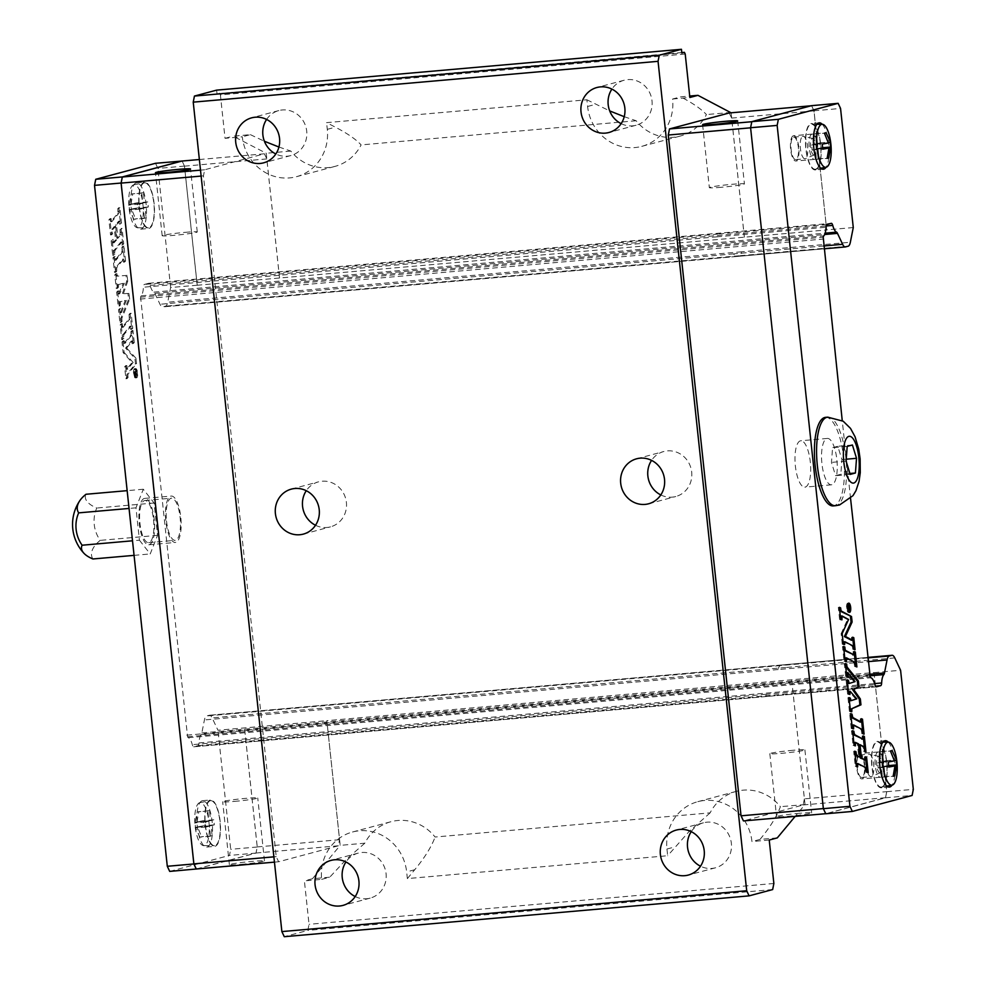 <?xml version="1.0" encoding="UTF-8"?>
<svg xmlns="http://www.w3.org/2000/svg" width="986" height="986" viewBox="0 0 986 986"><rect width="100%" height="100%" fill="white"/><g stroke="black" fill="none" stroke-linecap="round" stroke-linejoin="round"><path stroke-width="0.74" stroke-dasharray="4.93 3.7" d="M266.602 119.429A23.282 21.963 75 0 1 278.791 110.58A23.282 21.963 75 0 1 282.329 109.951A23.282 21.963 75 0 1 305.056 124.544A23.282 21.963 75 0 1 290.821 155.566A23.282 21.963 75 0 1 287.271 156.195A23.282 21.963 75 0 1 275.834 153.989M621.143 123.644A23.282 21.963 -105 0 0 632.568 125.851A23.282 21.963 -105 0 0 636.118 125.234A23.282 21.963 -105 0 0 651.734 98.92A23.282 21.963 -105 0 0 627.626 79.619A23.282 21.963 -105 0 0 624.089 80.248A23.282 21.963 -105 0 0 611.899 89.097M355.194 896.545A23.282 21.963 -105 0 0 366.632 898.751A23.282 21.963 -105 0 0 370.169 898.123A23.282 21.963 -105 0 0 385.797 871.821A23.282 21.963 -105 0 0 361.689 852.508A23.282 21.963 -105 0 0 358.14 853.136A23.282 21.963 -105 0 0 345.95 861.986M691.248 831.654A23.282 21.963 75 0 1 703.437 822.805A23.282 21.963 75 0 1 706.987 822.176A23.282 21.963 75 0 1 731.094 841.489A23.282 21.963 75 0 1 715.479 867.791A23.282 21.963 75 0 1 711.929 868.419A23.282 21.963 75 0 1 700.491 866.213M777.288 837.89L760.021 839.406L751.961 841.563A45.159 42.595 -105 0 0 704.67 800.459A45.159 42.595 -105 0 0 697.792 801.68A45.159 42.595 -105 0 0 666.955 849.032L667.67 855.725L407.366 878.588L406.651 871.895A45.159 42.595 -105 0 0 359.372 830.791A45.159 42.595 -105 0 0 352.495 832.011A45.159 42.595 -105 0 0 321.658 879.364L304.391 880.88L309.037 924.313L307.829 930.402L284.276 936.7M760.021 839.406C770.054 827.266 776.832 816.371 780.394 806.696A45.159 42.595 -105 0 0 743.161 790.168A45.159 42.595 -105 0 0 736.283 791.376A45.159 42.595 -105 0 0 710.117 812.871L435.085 837.028A45.159 42.595 -105 0 0 397.851 820.5A45.159 42.595 -105 0 0 390.974 821.72A45.159 42.595 -105 0 0 364.808 843.203L340.182 845.372L326.859 720.667L874.003 672.538L886.722 791.635L885.514 797.723L825.787 813.697L823.384 808.582L750.629 127.81L751.837 121.722L811.564 105.736L813.968 110.863L826.699 229.948L197.188 285.25L184.468 166.153L182.053 161.038M278.927 147.025L290.845 151.08A45.159 42.595 -105 0 0 328.079 167.608A45.159 42.595 -105 0 0 334.957 166.4A45.159 42.595 -105 0 0 361.123 144.905C355.946 139.309 347.355 133.406 335.376 127.182L326.588 122.646L586.892 99.783L587.607 106.476A45.159 42.595 -105 0 0 634.898 147.567A45.159 42.595 -105 0 0 641.775 146.359A45.159 42.595 -105 0 0 672.6 99.007L680.673 96.85L689.707 96.049M685.221 54.057L220.396 94.89L225.042 138.323L242.297 136.808A45.159 42.595 -105 0 0 289.588 177.911A45.159 42.595 -105 0 0 296.466 176.691A45.159 42.595 -105 0 0 327.303 129.339L326.588 122.646M624.224 116.693L636.143 120.748A45.159 42.595 -105 0 0 673.376 137.276A45.159 42.595 -105 0 0 680.254 136.068A45.159 42.595 -105 0 0 706.42 114.573C701.243 108.978 692.653 103.074 680.673 96.85M407.366 878.588L414.724 869.738C424.756 857.598 431.535 846.703 435.085 837.028M315.52 525.267A23.282 21.963 -105 0 0 326.945 527.473A23.282 21.963 -105 0 0 330.495 526.844A23.282 21.963 -105 0 0 346.123 500.543A23.282 21.963 -105 0 0 322.015 481.23A23.282 21.963 -105 0 0 318.466 481.858A23.282 21.963 -105 0 0 306.276 490.708M660.817 494.935A23.282 21.963 -105 0 0 672.255 497.141A23.282 21.963 -105 0 0 675.792 496.513A23.282 21.963 -105 0 0 691.42 470.211A23.282 21.963 -105 0 0 667.312 450.898A23.282 21.963 -105 0 0 663.763 451.526A23.282 21.963 -105 0 0 651.573 460.376M234.545 801.384A17.637 0.961 -6.1 0 0 257.753 797.994A17.637 0.961 -6.1 0 0 245.871 798.352A17.637 0.961 -6.1 0 0 222.663 801.741A17.637 0.961 -6.1 0 0 234.545 801.384M241.274 864.352A17.637 0.961 -6.1 0 0 264.482 860.963A17.637 0.961 -6.1 0 0 252.601 861.333A17.637 0.961 -6.1 0 0 229.393 864.722A17.637 0.961 -6.1 0 0 241.274 864.352M185.38 232.326A17.637 0.961 173.9 0 1 197.262 231.969A17.637 0.961 173.9 0 1 174.054 235.346A17.637 0.961 173.9 0 1 162.172 235.716A17.637 0.961 173.9 0 1 185.38 232.326M144.141 182.176A23.282 7.629 85 0 0 139.075 206.629A23.282 7.629 85 0 0 148.652 228.493A23.282 7.629 85 0 0 149.083 228.419A23.282 7.629 85 0 0 154.149 203.966A23.282 7.629 85 0 0 144.572 182.102A23.282 7.629 85 0 0 144.141 182.176M136.179 182.878A23.282 7.629 85 0 0 131.113 207.331A23.282 7.629 85 0 0 140.69 229.196A23.282 7.629 85 0 0 141.121 229.109A23.282 7.629 85 0 0 146.187 204.657A23.282 7.629 85 0 0 136.61 182.804A23.282 7.629 85 0 0 136.179 182.878M210.178 800.04A23.282 7.629 85 0 0 205.113 824.493A23.282 7.629 85 0 0 214.689 846.358A23.282 7.629 85 0 0 215.121 846.284A23.282 7.629 85 0 0 220.186 821.831A23.282 7.629 85 0 0 210.61 799.966A23.282 7.629 85 0 0 210.178 800.04M202.204 800.743A23.282 7.629 85 0 0 197.138 825.196A23.282 7.629 85 0 0 206.715 847.06A23.282 7.629 85 0 0 207.146 846.974A23.282 7.629 85 0 0 212.212 822.534A23.282 7.629 85 0 0 202.635 800.669A23.282 7.629 85 0 0 202.204 800.743M144.215 182.878A22.579 7.395 85 0 0 139.272 206.247A22.579 7.395 85 0 0 148.368 227.791A22.579 7.395 85 0 0 149.009 227.717A22.579 7.395 85 0 0 153.89 203.658A22.579 7.395 85 0 0 144.412 182.829A22.579 7.395 85 0 0 144.215 182.878M133.702 184.789A21.593 7.075 85 0 0 128.969 207.134A21.593 7.075 85 0 0 137.67 227.741A21.593 7.075 85 0 0 138.286 227.667A21.593 7.075 85 0 0 142.945 204.669A21.593 7.075 85 0 0 133.886 184.752A21.593 7.075 85 0 0 133.702 184.789M143.426 192.701L131.175 194.069L128.993 205.026L129.523 210.08L133.862 219.286L135.501 218.855L131.545 209.02L137.683 207.898L137.14 202.845L131.002 203.979L144.511 202.783L143.426 192.701L141.799 193.133L142.871 203.227L139.618 204.102L140.148 209.143L143.414 208.268L144.486 218.362L146.125 217.918L145.041 207.836L148.307 206.961L147.764 201.92L144.511 202.783M210.252 800.743A22.579 7.395 85 0 0 205.298 824.111A22.579 7.395 85 0 0 214.393 845.668A22.579 7.395 85 0 0 215.047 845.581A22.579 7.395 85 0 0 219.927 821.523A22.579 7.395 85 0 0 210.449 800.706A22.579 7.395 85 0 0 210.252 800.743M199.727 802.653A21.593 7.075 85 0 0 194.994 825.011A21.593 7.075 85 0 0 203.695 845.606A21.593 7.075 85 0 0 204.312 845.532A21.593 7.075 85 0 0 208.983 822.534A21.593 7.075 85 0 0 199.924 802.616A21.593 7.075 85 0 0 199.727 802.653M209.463 810.566L197.2 811.934L195.018 822.891L195.561 827.944L199.899 837.151L201.526 836.72L197.57 826.884L203.708 825.763L203.165 820.722L197.027 821.843L210.536 820.66L209.463 810.566L207.824 810.997L208.909 821.091L205.643 821.967L206.185 827.007L209.439 826.132L210.523 836.227L212.15 835.783L211.078 825.701L214.332 824.826L213.789 819.785L210.536 820.66M721.222 187.291A17.637 0.961 173.9 0 1 709.341 187.648A17.637 0.961 173.9 0 1 732.549 184.259A17.637 0.961 173.9 0 1 744.418 183.901A17.637 0.961 173.9 0 1 721.222 187.291M799.769 813.265A17.637 0.961 -6.1 0 0 776.561 816.654A17.637 0.961 -6.1 0 0 788.443 816.285A17.637 0.961 -6.1 0 0 811.651 812.908A17.637 0.961 -6.1 0 0 799.769 813.265M793.04 750.284A17.637 0.961 -6.1 0 0 769.832 753.674A17.637 0.961 -6.1 0 0 781.713 753.316A17.637 0.961 -6.1 0 0 804.909 749.927A17.637 0.961 -6.1 0 0 793.04 750.284M825.504 417.349A44.444 14.568 -95 0 1 843.782 459.082A44.444 14.568 -95 0 1 834.107 505.756A44.444 14.568 -95 0 1 833.281 505.904M881.817 787.715A23.282 7.629 -95 0 1 881.373 787.789A23.282 7.629 -95 0 1 871.797 765.925A23.282 7.629 -95 0 1 876.874 741.484A23.282 7.629 -95 0 1 877.306 741.398A23.282 7.629 -95 0 1 886.882 763.263A23.282 7.629 -95 0 1 881.817 787.715M815.779 169.851A23.282 7.629 -95 0 1 815.348 169.925A23.282 7.629 -95 0 1 805.772 148.06A23.282 7.629 -95 0 1 810.837 123.607A23.282 7.629 -95 0 1 811.268 123.533A23.282 7.629 -95 0 1 820.845 145.398A23.282 7.629 -95 0 1 815.779 169.851M881.73 787.013A22.579 7.395 -95 0 1 881.533 787.062A22.579 7.395 -95 0 1 872.068 766.233A22.579 7.395 -95 0 1 876.948 742.175A22.579 7.395 -95 0 1 877.589 742.101A22.579 7.395 -95 0 1 886.685 763.645A22.579 7.395 -95 0 1 881.73 787.013M815.705 169.148A22.579 7.395 -95 0 1 815.508 169.198A22.579 7.395 -95 0 1 806.03 148.368A22.579 7.395 -95 0 1 810.911 124.31A22.579 7.395 -95 0 1 811.564 124.236A22.579 7.395 -95 0 1 820.648 145.78A22.579 7.395 -95 0 1 815.705 169.148M136.623 377.823A4.647 1.528 -95 0 1 136.536 377.835A4.647 1.528 -95 0 1 134.626 373.472A4.647 1.528 -95 0 1 135.637 368.579A4.647 1.528 -95 0 1 135.723 368.567A4.647 1.528 -95 0 1 137.646 372.93A4.647 1.528 -95 0 1 136.623 377.823M134.577 368.678A4.647 1.528 85 0 0 133.566 373.558A4.647 1.528 85 0 0 135.476 377.921A4.647 1.528 85 0 0 135.563 377.909A4.647 1.528 85 0 0 136.573 373.028A4.647 1.528 85 0 0 134.663 368.665A4.647 1.528 85 0 0 134.577 368.678M136.499 376.911A3.784 1.245 -95 0 1 136.425 376.923A3.784 1.245 -95 0 1 134.86 373.361A3.784 1.245 -95 0 1 135.686 369.38A3.784 1.245 -95 0 1 135.76 369.368A3.784 1.245 -95 0 1 137.325 372.93A3.784 1.245 -95 0 1 136.499 376.911M135.439 376.997A3.784 1.245 -95 0 1 135.365 377.009A3.784 1.245 -95 0 1 133.8 373.46A3.784 1.245 -95 0 1 134.626 369.479A3.784 1.245 -95 0 1 134.7 369.467A3.784 1.245 -95 0 1 136.253 373.016A3.784 1.245 -95 0 1 135.439 376.997M848.256 603.457A4.647 1.528 85 0 0 847.701 603.21A4.647 1.528 85 0 0 847.615 603.235A4.647 1.528 85 0 0 846.604 608.115A4.647 1.528 85 0 0 848.515 612.479A4.647 1.528 85 0 0 848.601 612.466A4.647 1.528 85 0 0 849.02 612.146M847.677 604.159A3.784 1.245 85 0 0 846.851 608.14A3.784 1.245 85 0 0 848.416 611.702A3.784 1.245 85 0 0 848.478 611.69A3.784 1.245 85 0 0 849.303 607.709A3.784 1.245 85 0 0 847.75 604.147A3.784 1.245 85 0 0 847.677 604.159M849.291 611.616A4.647 1.528 85 0 0 848.699 604.061M845.532 657.982L853.58 662.321A2.034 0.666 85 0 1 854.221 663.8L854.677 666.573L856.908 666.943M854.677 666.573L855.737 666.474M843.609 647.013L842.488 646.557L844.065 661.273L845.298 661.261M845.347 661.791L846.419 661.692M844.065 661.273L845.125 661.187M842.488 646.557L843.548 646.471M853.013 654.938L853.223 653.903L854.283 653.804M854.172 652.066L853.075 651.647L853.223 653.903M853.075 651.647L854.135 651.561M861.85 733.732L861.456 731.094A2.145 0.703 85 0 0 860.766 729.443L852.668 725.055M852.496 728.42L853.593 728.864M852.533 728.95L851.238 728.444L852.298 728.346M851.238 728.444L849.661 713.716L850.721 713.63M849.661 713.716L850.782 714.172M860.174 722.072L860.26 718.819L861.32 718.72M860.26 718.819L861.357 719.25M863.033 734.2L864.093 734.114M856.711 763.608L864.722 767.737A2.527 0.826 85 0 1 865.523 769.585L865.967 772.284L868.21 772.654M865.967 772.284L867.15 772.741M854.8 751.739L853.679 751.307L855.293 766.418L856.538 766.393M856.587 766.935L857.647 766.849M855.293 766.418L856.353 766.319M853.679 751.307L854.739 751.209M854.431 742.495L857.389 743.937L858.818 757.248M857.389 743.937L858.449 743.838M852.619 731.267L851.497 730.823L853.063 745.416L854.307 745.404M854.344 745.958L855.404 745.86M853.063 745.416L854.122 745.33M851.497 730.823L852.557 730.725M861.998 739.155L862.232 737.873L863.292 737.787M863.206 736.48L862.109 736.049L862.232 737.873M862.109 736.049L863.169 735.963M858.966 744.775L862.442 746.636A2.625 0.863 85 0 1 863.268 748.522L863.748 751.468L864.87 751.394M864.919 751.924L865.979 751.825M863.748 751.468L864.808 751.369M864.229 760.009L864.451 758.801L865.511 758.702M865.425 757.322L864.328 756.903L864.451 758.801M864.328 756.903L865.388 756.804M850.672 711.337L851.768 711.781M850.708 711.867L849.414 711.362L850.474 711.263M849.414 711.362L847.948 697.657L849.008 697.57M847.948 697.657L849.069 698.113M850.068 700.75L856.772 698.84M855.712 698.926L849.254 691.543L850.326 691.457M848.81 694.033L849.92 694.464M848.86 694.563L847.566 694.058L848.626 693.959M847.566 694.058L846.05 679.896L847.11 679.81M846.05 679.896L847.171 680.352M848.243 683.52L855.072 681.622M854.012 681.708L846.9 672.809M846.912 676.359L848.022 676.803M846.962 676.889L845.68 676.384L846.74 676.285M845.68 676.384L844.312 663.64L845.372 663.553M844.312 663.64L845.433 664.096M853.95 649.281L852.828 649.343L853.888 649.244M852.828 649.343L852.594 647.716A2.206 0.727 85 0 0 851.867 645.978L843.967 641.849M843.486 644.166L844.583 644.61M843.523 644.708L842.241 644.178L843.301 644.08M842.241 644.178L841.12 633.678L842.18 633.579M841.12 633.678L847.516 619.553L848.576 619.454M847.516 619.553L841.058 616.077M840.836 619.393L841.945 619.849M840.873 619.935L839.591 619.405L840.651 619.319M839.591 619.405L838.31 607.45L839.369 607.351M838.31 607.45L839.431 607.906M851.399 640.21L851.547 637.313L852.607 637.215M851.547 637.313L852.643 637.732M854.012 649.811L855.072 649.712M847.566 608.991L847.615 606.71L847.566 608.991L848.391 608.917M848.12 608.843L850.142 608.498M848.465 609.619L847.43 609.89L848.49 609.804M847.43 609.89L847.171 607.499L848.231 607.413M848.589 605.761L847.529 605.848L848.958 607.006M847.529 605.848L847.171 607.499M848.133 607.08L848.712 605.318L849.772 605.219M848.712 605.318L849.439 606.23M848.823 606.279L848.243 607.906L849.082 607.832M848.243 607.906L848.33 608.793M850.561 498.485L842.241 420.603M888.275 742.15A23.282 7.629 -95 0 1 894.906 763.226A23.282 7.629 -95 0 1 892.047 785.139M822.238 124.285A23.282 7.629 -95 0 1 828.881 145.361A23.282 7.629 -95 0 1 826.022 167.275M130.09 313.363L129.067 314.423L129.215 317.27A2.034 0.666 -95 0 1 128.919 318.996L122.227 327.29L121.266 323.778L120.144 324.936L121.722 339.652L122.831 338.481L122.658 336.657A1.984 0.653 -95 0 1 122.93 334.698L129.782 326.341L130.67 329.336L131.68 328.301L130.09 313.363L131.15 313.277L132.74 328.215L131.73 329.25L131.397 327.056L130.325 327.142M122.091 327.377L123.287 327.192L129.979 318.909A2.034 0.666 -95 0 0 130.275 317.172L130.127 314.324L131.15 313.277M130.127 314.324L129.067 314.423M123.151 327.278L122.597 326.095L121.537 326.181M129.893 326.267L130.953 326.181L123.989 334.599A1.984 0.653 -95 0 0 123.718 336.571L123.891 338.395L122.782 339.566L121.204 324.85L122.326 323.691L122.597 326.095M122.326 323.691L121.266 323.778M121.204 324.85L120.144 324.936M122.782 339.566L121.722 339.652M123.891 338.395L122.831 338.481M130.953 326.181L131.397 327.056M131.73 329.25L130.67 329.336M132.74 328.215L131.68 328.301M121.894 247.252L122.067 249.963A2.145 0.703 -95 0 1 121.759 251.874L115.029 260.23L114.093 256.619L112.971 257.777L114.536 272.493L115.658 271.323L115.645 267.798L122.56 259.219L123.496 262.177L124.507 261.117L122.905 246.204L121.894 247.252L122.954 247.166L123.127 249.865A2.145 0.703 -95 0 1 122.819 251.775L115.966 260.205L115.152 256.52L114.093 256.619M115.152 256.52L112.971 257.777M114.031 257.679L115.608 272.407L114.536 272.493M115.608 272.407L116.718 271.224L115.658 271.323M116.718 271.224L116.705 267.711L123.62 259.133L124.556 262.079L123.496 262.177M124.556 262.079L125.567 261.031L124.507 261.117M125.567 261.031L123.965 246.106L122.905 246.204M123.965 246.106L122.954 247.166M118.788 207.664L117.778 208.699L117.913 211.485A2.527 0.826 -95 0 1 117.544 213.642L110.826 221.714L110.013 218.633L108.904 219.804L110.531 234.914L111.615 233.781L111.492 232.252A2.983 0.974 -95 0 1 111.899 229.393L114.142 226.632L115.559 239.943L112.983 242.889L112.268 239.623L111.159 240.794L112.724 255.399L113.76 252.835A3.204 1.048 -95 0 1 114.228 250.148L120.723 242.149L121.648 244.935L122.658 243.887L121.019 228.481L120.009 229.528L120.156 232.548A2.625 0.863 -95 0 1 119.762 234.779L116.878 238.329L115.448 225.042L118.628 221.209L119.417 224.093L120.44 223.046L118.788 207.664L119.848 207.565L121.5 222.959L120.477 223.995L120.206 222.133L119.146 222.232M110.728 221.776L111.886 221.628L118.603 213.555A2.527 0.826 -95 0 0 118.973 211.386L118.838 208.613L119.848 207.565M118.838 208.613L117.778 208.699M111.788 221.677L110.333 220.963M112.983 242.889L114.129 242.741L116.619 239.857L115.202 226.546L112.959 229.307A2.983 0.974 -95 0 0 112.552 232.154L112.675 233.694L111.591 234.816L109.976 219.705L111.085 218.547L111.393 220.876M111.085 218.547L110.013 218.633M109.976 219.705L108.904 219.804M111.591 234.816L110.531 234.914M112.675 233.694L111.615 233.781M115.202 226.546L114.142 226.632M116.619 239.857L115.559 239.943M114.043 242.79L112.65 242.211M120.859 242.063L121.919 241.964L115.288 250.05A3.204 1.048 -95 0 0 114.82 252.749L113.784 255.3L112.219 240.695L113.328 239.524L113.71 242.125M113.328 239.524L112.268 239.623M112.219 240.695L111.159 240.794M113.784 255.3L112.724 255.399M114.894 254.154L113.834 254.24M121.919 241.964L122.449 243.049L121.389 243.148M118.628 221.209L119.688 221.111L116.521 224.944L117.938 238.242L120.822 234.68A2.625 0.863 -95 0 0 121.216 232.462L121.068 229.43L122.079 228.395L123.718 243.801L122.708 244.848L122.449 243.049M122.708 244.848L121.648 244.935M123.718 243.801L122.658 243.887M122.079 228.395L121.019 228.481M121.068 229.43L120.009 229.528M117.938 238.242L116.878 238.329M116.521 224.944L115.448 225.042M119.688 221.111L120.206 222.133M120.477 223.995L119.417 224.093M121.5 222.959L120.44 223.046M116.57 276.203L115.917 273.701L114.795 274.86L116.262 288.565L117.371 287.394L117.617 284.535L123.324 283.327L118.517 293.988L117.753 291.006L116.644 292.164L118.16 306.313L119.257 305.155L119.479 301.765L125.296 300.459L120.428 312.587L119.651 308.68L118.53 309.838L119.898 322.57L120.884 320.216A2.822 0.924 -95 0 1 121.081 317.652L128.587 299.35L127.958 293.495L122.35 293.754L126.664 281.355L126.035 275.488L116.57 276.203L117.63 276.105L116.977 273.615L115.917 273.701M116.977 273.615L114.795 274.86M115.855 274.774L117.322 288.467L116.262 288.565M117.322 288.467L118.431 287.296L117.371 287.394M118.431 287.296L118.677 284.449L123.324 283.327M124.384 283.228L119.824 293.557L118.764 293.655M119.824 293.557L118.049 293.175M119.109 293.089L118.825 290.919L117.753 291.006M118.825 290.919L116.644 292.164M117.704 292.066L119.22 306.227L118.16 306.313M119.22 306.227L120.317 305.068L119.257 305.155M120.317 305.068L120.538 301.667L125.296 300.459M126.368 300.373L121.488 312.488L120.711 308.593L119.651 308.68M120.711 308.593L118.53 309.838M119.589 309.74L120.958 322.484L119.898 322.57M120.958 322.484L122.067 321.313L121.007 321.411M122.067 321.313L121.944 320.13A2.822 0.924 -95 0 1 122.141 317.554L129.647 299.251L128.587 299.35M129.647 299.251L129.03 293.397L127.958 293.495M129.03 293.397L122.35 293.754M123.41 293.655L127.724 281.269L126.664 281.355M127.724 281.269L127.095 275.39L126.035 275.488M127.095 275.39L117.63 276.105M130.904 331.653L131.027 333.305A2.206 0.727 -95 0 1 130.707 335.326L124.088 343.338L123.09 340.873L121.981 342.031L123.102 352.544L132.075 362.552L126.578 369.269L125.727 365.633L124.618 366.817L125.9 378.772L126.886 376.381A2.354 0.776 -95 0 1 127.194 373.977L135.476 363.785L134.885 358.3L125.579 348.107L131.274 341.094L132.198 343.683L133.209 342.635L131.927 330.593L130.904 331.653L131.964 331.555L132.087 333.219A2.206 0.727 -95 0 1 131.767 335.228L125.148 343.239L124.15 340.774L123.09 340.873M124.15 340.774L121.981 342.031M123.04 341.945L124.162 352.446L123.102 352.544M124.162 352.446L133.135 362.454L132.075 362.552M133.135 362.454L127.638 369.183L126.8 365.547L125.727 365.633M126.8 365.547L124.618 366.817M125.678 366.718L126.96 378.673L125.9 378.772M126.96 378.673L128.069 377.502L127.009 377.601M128.069 377.502L127.946 376.282A2.354 0.776 -95 0 1 128.254 373.879L136.536 363.686L135.476 363.785M136.536 363.686L135.945 358.201L134.885 358.3M135.945 358.201L126.639 348.021L125.579 348.107M126.639 348.021L132.334 341.008L133.258 343.584L132.198 343.683M133.258 343.584L134.269 342.549L133.209 342.635M134.269 342.549L132.987 330.507L131.927 330.593M132.987 330.507L131.964 331.555M134.466 373.842L134.872 372.351L134.811 374.631L134.466 373.842L135.526 373.756L135.378 372.4L134.318 372.498M135.378 372.4L135.526 373.756M135.932 372.252L134.872 372.351M134.01 371.722L134.885 375.493L135.255 374.002L136.167 375.37L135.181 373.176L135.846 372.079L135.748 371.254L134.01 371.722L135.07 371.623L135.316 374.014L134.256 374.101M134.885 375.493L135.945 375.407L136.314 373.916L135.255 374.002M135.945 375.407L135.316 374.014M136.314 373.916L137.227 375.272L136.167 375.37M137.227 375.272L137.128 374.31L136.068 374.409M137.128 374.31L136.241 373.078L135.181 373.176M136.241 373.078L136.154 372.19L135.094 372.289M136.906 371.993L136.808 371.155L135.748 371.254M136.808 371.155L135.07 371.623M197.188 285.25L170.64 287.505L167.719 302.209A11.29 3.697 -95 0 1 165.512 306.178L162.912 306.868A11.29 3.697 -95 0 1 162.702 306.905A11.29 3.697 -95 0 1 159.991 304.267L154.851 293.347A4.227 1.393 85 0 0 153.939 292.127A14.112 4.622 -95 0 1 150.106 285.373A4.227 1.393 85 0 0 148.713 283.29A4.227 1.393 85 0 0 148.627 283.302L144.375 284.449A4.227 1.393 85 0 0 143.401 287.222A14.112 4.622 -95 0 1 141.134 295.849A4.227 1.393 85 0 0 140.591 297.156L187.562 736.752A4.227 1.393 85 0 0 188.351 737.701A14.112 4.622 -95 0 1 192.295 744.677A4.227 1.393 85 0 0 193.712 746.809A4.227 1.393 85 0 0 193.786 746.796L198.038 745.65A4.227 1.393 85 0 0 199.012 742.939A14.112 4.622 -95 0 1 201.218 734.558A4.227 1.393 85 0 0 201.834 732.943L204.422 719.94A11.29 3.697 -95 0 1 206.629 715.972L209.229 715.281A11.29 3.697 -95 0 1 209.439 715.244A11.29 3.697 -95 0 1 212.138 717.882L217.955 730.244L326.859 720.667M169.703 871.402L229.479 855.417L230.687 849.328L217.955 730.244M170.64 287.505L157.92 168.421L155.505 163.294M139.433 540.192L150.217 553.947L157.538 535.349L154.087 502.996L143.303 489.229L135.969 507.839L139.433 540.192L132.506 540.796M874.003 672.538L886.759 791.696L885.539 797.785L825.775 813.77M811.577 105.662L813.992 110.789L826.699 229.948M811.626 145.065L814.88 144.19L813.807 134.108L815.434 133.665L816.507 143.759L819.773 142.884L820.315 147.925L817.049 148.8L818.133 158.894L816.494 159.325L815.422 149.231L812.156 150.106L811.626 145.065L822.25 144.129M819.773 142.884L830.397 141.947M820.315 147.925L822.694 147.715M812.156 150.106L822.78 149.182M815.422 149.231L822.755 148.59M822.743 148.307L817.049 148.8M828.388 143.007L814.88 144.19M816.507 143.759L828.289 142.724M818.133 158.894L827.18 158.093M813.807 134.108L824.432 133.172M815.434 133.665L826.058 132.74M816.494 159.325L827.118 158.389M877.651 762.93L880.917 762.055L879.832 751.973L881.459 751.529L882.544 761.623L885.798 760.748L886.34 765.789L883.086 766.664L884.159 776.758L882.532 777.19L881.447 767.108L878.193 767.971L877.651 762.93L888.275 761.993M885.798 760.748L896.434 759.812M886.34 765.789L888.731 765.58M878.193 767.971L888.817 767.046M881.447 767.108L888.78 766.455M888.768 766.171L883.086 766.664M894.413 760.872L880.917 762.055M882.544 761.623L894.314 760.588M884.159 776.758L893.217 775.957M879.832 751.973L890.457 751.036M881.459 751.529L892.096 750.605M882.532 777.19L893.156 776.253M847.196 446.387L832.578 447.669L831.469 462.385L835.573 475.696L840.812 474.291L841.921 459.587L837.817 446.276L832.578 447.669M852.422 444.994L837.817 446.276M846.222 459.205L841.921 459.587M849.907 473.49L840.812 474.291M850.191 474.414L835.573 475.696M846.074 461.103L831.469 462.385M853.272 227.544L826.712 229.874M813.992 110.789L840.553 108.448M874.027 672.612L900.588 670.27M886.759 791.696L913.319 789.367M885.539 797.785L912.112 795.455M201.218 734.558L869.751 675.829M153.939 292.127L825.159 233.164M729.221 112.971L731.637 118.098L744.356 237.182M731.637 118.098L813.968 110.863M791.659 679.773L804.391 798.87L886.722 791.635M804.391 798.87L803.171 804.958L743.444 820.931M803.171 804.958L885.514 797.723M196.276 868.999L256.003 853.026L257.223 846.937L244.491 727.841M197.212 285.176L184.481 166.079L182.102 161.038M196.682 868.962L256.04 853.087L257.247 846.999L244.516 727.902M92.906 558.976A31.552 16.368 162.8 0 1 100.239 540.377A31.552 29.765 75 0 1 96.776 508.024A31.552 13.397 4.3 0 1 85.992 494.269M134.071 555.365L150.217 553.947M135.969 507.839L129.055 508.443M143.303 489.229L127.157 490.658M154.087 502.996L96.776 508.024M157.538 535.349L100.239 540.377M214.332 824.826L203.708 825.763M213.789 819.785L203.165 820.722M205.643 821.967L195.018 822.891M206.185 827.007L195.561 827.944M208.909 821.091L195.401 822.275M195.943 827.316L209.439 826.132M211.078 825.701L197.57 826.884M197.027 821.843L198.827 811.503M210.523 836.227L199.899 837.151M212.15 835.783L201.526 836.72M207.824 810.997L197.2 811.934M148.307 206.961L137.683 207.898M147.764 201.92L137.14 202.845M139.618 204.102L128.993 205.026M140.148 209.143L129.523 210.08M142.871 203.227L129.376 204.41M129.905 209.451L143.414 208.268M145.041 207.836L131.545 209.02M131.002 203.979L132.802 193.638M144.486 218.362L133.862 219.286M146.125 217.918L135.501 218.855M141.799 193.133L131.175 194.069M257.247 846.999L230.687 849.328M184.481 166.079L157.92 168.421M256.04 853.087L229.479 855.417M279.531 278.015L266.799 158.931L264.396 153.804L204.669 169.777L203.461 175.865L276.216 856.637L278.619 861.764L338.346 845.791L339.554 839.702L326.834 720.606M339.554 839.702L257.223 846.937M266.799 158.931L184.468 166.153M204.669 169.777L200.491 170.147M264.396 153.804L199.357 159.522M203.461 175.865L201.132 176.075M276.216 856.637L273.886 856.846M278.619 861.764L274.441 862.134M338.346 845.791L256.003 853.026M154.851 293.347L824.653 234.508M140.209 299.066L822.842 239.093M186.81 735.162L869.442 675.188M201.834 732.943L869.356 674.301M731.094 112.811L744.368 237.108M791.684 679.835L805.02 804.539L795.16 816.383M279.543 277.941L266.22 153.249L233.103 136.167L250.37 134.651L242.297 136.808M290.845 151.08L266.22 153.249M636.143 120.748L361.123 144.905M731.045 112.416L706.42 114.573M805.02 804.539L780.394 806.696M321.658 879.364L329.731 877.207L312.463 878.723L340.182 845.372M312.463 878.723L304.391 880.88M216.624 90.133L217.031 93.843L681.807 52.554M220.396 94.89L219.582 93.165M225.042 138.323L233.103 136.167M217.031 93.843L681.856 53.01M773.862 883.481L309.037 924.313M769.228 840.047L751.961 841.563M672.6 99.007L689.867 97.491M710.117 812.871L688.894 831.74L667.67 855.725M364.808 843.203L346.111 859.595L329.731 877.207M586.892 99.783L609.705 110.925M250.37 134.651L264.396 141.257M772.654 889.569L307.829 930.402M153.545 519.77A21.162 6.939 -95 0 1 148.615 542.67A21.162 6.939 -95 0 1 139.963 523.406A21.162 6.939 -95 0 1 144.905 500.506A21.162 6.939 -95 0 1 153.545 519.77M166.523 521.076A21.162 6.939 85 0 0 175.175 540.34A21.162 6.939 85 0 0 180.118 517.44A21.162 6.939 85 0 0 171.465 498.176A21.162 6.939 85 0 0 166.523 521.076M175.791 542.374A23.282 7.629 -95 0 1 175.36 542.448A23.282 7.629 -95 0 1 165.784 520.596A23.282 7.629 -95 0 1 170.849 496.143A23.282 7.629 -95 0 1 171.281 496.057A23.282 7.629 -95 0 1 180.857 517.921A23.282 7.629 -95 0 1 175.791 542.374M144.289 498.472A23.282 7.629 85 0 0 139.223 522.925A23.282 7.629 85 0 0 148.8 544.79A23.282 7.629 85 0 0 149.231 544.703A23.282 7.629 85 0 0 154.297 520.251A23.282 7.629 85 0 0 144.72 498.398A23.282 7.629 85 0 0 144.289 498.472M802.814 136.339A11.29 3.697 -95 0 1 803.023 136.302A11.29 3.697 -95 0 1 803.417 136.327A11.29 3.697 -95 0 1 807.694 147.222A11.29 3.697 -95 0 1 805.389 158.697A11.29 3.697 -95 0 1 805.217 158.758A11.29 3.697 -95 0 1 805.007 158.795A11.29 3.697 -95 0 1 800.361 148.196A11.29 3.697 -95 0 1 802.814 136.339M793.52 137.153A11.29 3.697 -95 0 1 793.73 137.116A11.29 3.697 -95 0 1 798.377 147.715A11.29 3.697 -95 0 1 795.912 159.572A11.29 3.697 -95 0 1 795.702 159.609A11.29 3.697 -95 0 1 791.068 149.009A11.29 3.697 -95 0 1 793.52 137.153M814.189 154.938A8.258 2.712 -95 0 1 810.665 147.444A8.258 2.712 -95 0 1 812.439 138.533A8.258 2.712 -95 0 1 812.883 138.521A8.258 2.712 -95 0 1 816.001 146.495A8.258 2.712 -95 0 1 814.313 154.888A8.258 2.712 -95 0 1 814.189 154.938M793.373 135.76A12.695 4.166 85 0 0 790.599 149.096A12.695 4.166 85 0 0 795.825 161.014A12.695 4.166 85 0 0 796.059 160.977A12.695 4.166 85 0 0 798.833 147.641A12.695 4.166 85 0 0 793.607 135.711A12.695 4.166 85 0 0 793.373 135.76M811.959 134.121A12.695 4.166 85 0 0 809.198 147.456A12.695 4.166 85 0 0 814.424 159.387A12.695 4.166 85 0 0 814.658 159.338A12.695 4.166 85 0 0 817.419 146.002A12.695 4.166 85 0 0 812.193 134.084A12.695 4.166 85 0 0 811.959 134.121M859.398 753.624A12.695 4.166 85 0 0 856.637 766.96A12.695 4.166 85 0 0 861.863 778.878A12.695 4.166 85 0 0 862.097 778.841A12.695 4.166 85 0 0 864.858 765.506A12.695 4.166 85 0 0 859.632 753.575A12.695 4.166 85 0 0 859.398 753.624M877.996 751.985A12.695 4.166 85 0 0 875.223 765.321A12.695 4.166 85 0 0 880.449 777.251A12.695 4.166 85 0 0 880.683 777.202A12.695 4.166 85 0 0 883.456 763.867A12.695 4.166 85 0 0 878.23 751.948A12.695 4.166 85 0 0 877.996 751.985M871.242 776.623A11.29 3.697 -95 0 1 871.032 776.66A11.29 3.697 -95 0 1 866.386 766.06A11.29 3.697 -95 0 1 868.851 754.204A11.29 3.697 -95 0 1 869.06 754.167A11.29 3.697 -95 0 1 869.455 754.191A11.29 3.697 -95 0 1 873.732 765.087A11.29 3.697 -95 0 1 871.414 776.561A11.29 3.697 -95 0 1 871.242 776.623M880.215 772.802A8.258 2.712 -95 0 1 876.69 765.309A8.258 2.712 -95 0 1 878.464 756.398A8.258 2.712 -95 0 1 878.908 756.385A8.258 2.712 -95 0 1 882.039 764.36A8.258 2.712 -95 0 1 880.35 772.753A8.258 2.712 -95 0 1 880.215 772.802M859.545 755.017A11.29 3.697 -95 0 1 859.755 754.98A11.29 3.697 -95 0 1 864.402 765.58A11.29 3.697 -95 0 1 861.949 777.436A11.29 3.697 -95 0 1 861.739 777.473A11.29 3.697 -95 0 1 857.093 766.874A11.29 3.697 -95 0 1 859.545 755.017M800.361 440.841A23.282 7.629 85 0 0 795.295 465.293A23.282 7.629 85 0 0 804.872 487.158A23.282 7.629 85 0 0 805.303 487.072A23.282 7.629 85 0 0 810.369 462.619A23.282 7.629 85 0 0 800.792 440.767A23.282 7.629 85 0 0 800.361 440.841M831.864 484.742A23.282 7.629 -95 0 1 831.432 484.816A23.282 7.629 -95 0 1 821.856 462.964A23.282 7.629 -95 0 1 826.921 438.511A23.282 7.629 -95 0 1 827.353 438.425A23.282 7.629 -95 0 1 836.929 460.289A23.282 7.629 -95 0 1 831.864 484.742M327.303 129.339L335.376 127.182M414.724 869.738L406.651 871.895M827.698 417.152A44.444 14.568 -95 0 1 845.976 458.884A44.444 14.568 -95 0 1 836.301 505.559A44.444 14.568 -95 0 1 835.475 505.707M854.221 663.8L855.281 663.714M853.58 662.321L854.64 662.235M861.456 731.094L862.516 730.996M860.766 729.443L861.826 729.357M860.408 720.852L861.468 720.766M865.523 769.585L866.595 769.499M864.722 767.737L865.782 767.65M863.268 748.522L864.328 748.436M862.442 746.636L863.502 746.538M852.594 647.716L853.654 647.629M851.867 645.978L852.939 645.892M851.657 638.879L852.717 638.792M847.418 607.647L848.256 607.573M847.972 607.499L849.032 607.401M130.275 317.172L129.215 317.27M129.979 318.909L128.919 318.996M123.287 327.192L122.227 327.29M123.718 336.571L122.658 336.657M123.989 334.599L122.93 334.698M130.842 326.243L129.782 326.341M123.127 249.865L122.067 249.963M122.819 251.775L121.759 251.874M116.089 260.131L115.029 260.23M115.498 259.207L114.425 259.293M116.521 268.944L115.461 269.042M116.705 267.711L115.645 267.798M123.62 259.133L122.56 259.219M124.261 260.082L123.201 260.168M118.973 211.386L117.913 211.485M118.603 213.555L117.544 213.642M111.886 221.628L110.826 221.714M112.552 232.154L111.492 232.252M112.959 229.307L111.899 229.393M114.129 242.741L113.07 242.839M114.82 252.749L113.76 252.835M115.288 250.05L114.228 250.148M121.783 242.051L120.723 242.149M121.216 232.462L120.156 232.548M120.822 234.68L119.762 234.779M119.565 221.197L118.505 221.283M117.211 275.254L116.151 275.353M118.32 286.051L117.26 286.15M118.677 284.449L117.617 284.535M120.156 303.441L119.096 303.54M120.538 301.667L119.479 301.765M121.488 312.488L120.428 312.587M121.13 312.044L120.07 312.131M121.944 320.13L120.884 320.216M122.141 317.554L121.081 317.652M132.087 333.219L131.027 333.305M131.767 335.228L130.707 335.326M125.148 343.239L124.088 343.338M124.322 342.006L123.262 342.093M127.761 369.097L126.701 369.195M127.132 368.135L126.072 368.222M127.946 376.282L126.886 376.381M128.254 373.879L127.194 373.977M132.334 341.008L131.274 341.094M133.036 342.043L131.976 342.142M136.08 373.608L135.02 373.694M894.77 657.908L785.867 667.485A11.29 3.697 85 0 0 783.167 664.847A11.29 3.697 85 0 0 782.958 664.884L867.544 657.452M867.594 657.908L780.357 665.575A11.29 3.697 85 0 0 778.151 669.543L868 661.655M199.012 742.939L874.607 683.594M876.344 686.835L767.441 696.412A4.227 1.393 -95 0 0 767.515 696.399L876.258 686.835M193.712 746.809L767.441 696.412A4.227 1.393 -95 0 1 766.023 694.28L874.927 684.715M827.007 224.475L718.104 234.039A4.227 1.393 -95 0 0 717.13 236.825L826.034 227.248M150.106 285.373L826.182 225.979M823.581 245.982L733.72 253.87A11.29 3.697 85 0 0 736.431 256.508A11.29 3.697 85 0 0 736.641 256.471L845.544 246.907M848.145 246.204L739.241 255.781A11.29 3.697 85 0 0 741.447 251.812L850.351 242.236M785.867 667.485L212.138 717.882M741.447 251.812L167.719 302.209M739.241 255.781L165.512 306.178M736.641 256.471L162.912 306.868M733.72 253.87L159.991 304.267M148.627 283.302L831.26 223.341M718.104 234.039L144.375 284.449M717.13 236.825L143.401 287.222M141.134 295.849L823.754 235.888M140.591 297.156L823.224 237.195M187.562 736.752L870.194 676.79M188.351 737.701L870.983 677.739M766.023 694.28L192.295 744.677M767.515 696.399L193.786 746.796M198.038 745.65L875.482 686.145M778.151 669.543L204.422 719.94M780.357 665.575L206.629 715.972M782.958 664.884L209.229 715.281M666.955 849.032L675.028 846.875M587.607 106.476L595.68 104.319M278.791 110.58L251.615 117.852M624.089 80.248L596.912 87.507M358.14 853.136L330.976 860.408M703.437 822.805L676.273 830.076M296.466 176.691L334.957 166.4M641.775 146.359L680.254 136.068M303.331 534.116L330.495 526.844M648.628 503.772L675.792 496.513M264.482 860.963L257.753 797.994M197.262 231.969L190.52 168.988M140.69 229.196L148.652 228.493M206.715 847.06L214.689 846.358M137.67 227.741L148.368 227.791M203.695 845.606L214.393 845.668M702.611 124.667L709.341 187.648M769.832 753.674L776.561 816.654M889.347 787.087L881.373 787.789M823.31 169.222L815.348 169.925M886.821 786.101L881.533 787.062M820.796 168.236L815.508 169.198M135.476 377.921L136.536 377.835M135.365 377.009L136.425 376.923M849.575 612.392L848.515 612.479M848.761 603.124L847.701 603.21M134.7 369.467L135.76 369.368M134.663 368.665L135.723 368.567M114.906 260.304L115.966 260.205M122.695 259.145L123.755 259.047M118.517 293.988L119.577 293.902M120.329 312.698L121.389 312.599M123.928 343.436L124.988 343.338M126.578 369.269L127.638 369.183M131.409 341.008L132.469 340.922M134.811 374.631L135.871 374.544M816.926 124.261L811.564 124.236M882.963 742.125L877.589 742.101M819.243 122.831L811.268 123.533M885.268 740.708L877.306 741.398M804.909 749.927L811.651 812.908M737.688 120.921L744.418 183.901M867.544 657.428L209.439 715.244M823.877 248.829L162.702 306.905M199.924 802.616L210.449 800.706M133.886 184.752L144.412 182.829M202.635 800.669L210.61 799.966M136.61 182.804L144.572 182.102M162.172 235.716L155.443 172.735M229.393 864.722L222.663 801.741M636.599 458.798L663.763 451.526M291.301 489.13L318.466 481.858M148.713 283.29L831.346 223.329M352.495 832.011L390.974 821.72M697.792 801.68L736.283 791.376M715.479 867.791L688.302 875.063M370.169 898.123L343.005 905.394M636.118 125.234L608.954 132.494M290.821 155.566L263.644 162.826M148.615 542.67L175.175 540.34M148.8 544.79L175.36 542.448M144.72 498.398L171.281 496.057M144.905 500.506L171.465 498.176M793.73 137.116L803.023 136.302M814.424 159.387L795.825 161.014M812.193 134.084L793.607 135.711M812.883 138.521L803.417 136.327M814.313 154.888L805.389 158.697M795.702 159.609L805.007 158.795M880.449 777.251L861.863 778.878M859.755 754.98L869.06 754.167M861.739 777.473L871.032 776.66M878.908 756.385L869.455 754.191M880.35 772.753L871.414 776.561M878.23 751.948L859.632 753.575M831.432 484.816L804.872 487.158M827.353 438.425L800.792 440.767"/><path stroke-width="1.48" d="M260.107 163.454A23.282 21.963 75 0 1 235.999 144.153A23.282 21.963 75 0 1 251.615 117.852A23.282 21.963 75 0 1 255.164 117.223A23.282 21.963 75 0 1 279.272 136.524A23.282 21.963 75 0 1 263.644 162.826A23.282 21.963 75 0 1 260.107 163.454M275.834 153.989A23.282 21.963 75 0 1 266.602 119.429M605.404 133.122A23.282 21.963 75 0 1 581.296 113.821A23.282 21.963 75 0 1 596.912 87.507A23.282 21.963 75 0 1 600.462 86.891A23.282 21.963 75 0 1 624.569 106.192A23.282 21.963 75 0 1 608.954 132.494A23.282 21.963 75 0 1 605.404 133.122M611.899 89.097A23.282 21.963 -105 0 0 608.411 97.885A23.282 21.963 -105 0 0 621.143 123.644M339.455 906.011A23.282 21.963 75 0 1 315.347 886.71A23.282 21.963 75 0 1 330.976 860.408A23.282 21.963 75 0 1 334.525 859.78A23.282 21.963 75 0 1 358.633 879.081A23.282 21.963 75 0 1 343.005 905.394A23.282 21.963 75 0 1 339.455 906.011M345.95 861.986A23.282 21.963 -105 0 0 343.892 884.159A23.282 21.963 -105 0 0 355.194 896.545M684.765 875.679A23.282 21.963 75 0 1 660.657 856.378A23.282 21.963 75 0 1 676.273 830.076A23.282 21.963 75 0 1 679.822 829.448A23.282 21.963 75 0 1 703.93 848.749A23.282 21.963 75 0 1 688.302 875.063A23.282 21.963 75 0 1 684.765 875.679M700.491 866.213A23.282 21.963 75 0 1 687.55 847.22A23.282 21.963 75 0 1 691.248 831.654M294.839 488.501A23.282 21.963 75 0 1 318.946 507.802A23.282 21.963 75 0 1 303.331 534.116A23.282 21.963 75 0 1 299.781 534.732A23.282 21.963 75 0 1 275.673 515.431A23.282 21.963 75 0 1 291.301 489.13A23.282 21.963 75 0 1 294.839 488.501M640.136 458.17A23.282 21.963 75 0 1 664.244 477.47A23.282 21.963 75 0 1 648.628 503.772A23.282 21.963 75 0 1 645.078 504.401A23.282 21.963 75 0 1 620.97 485.1A23.282 21.963 75 0 1 636.599 458.798A23.282 21.963 75 0 1 640.136 458.17M178.651 169.345A17.637 0.961 173.9 0 1 190.52 168.988A17.637 0.961 173.9 0 1 167.324 172.377A17.637 0.961 173.9 0 1 155.443 172.735A17.637 0.961 173.9 0 1 178.651 169.345M714.493 124.31A17.637 0.961 173.9 0 1 702.611 124.667A17.637 0.961 173.9 0 1 725.819 121.278A17.637 0.961 173.9 0 1 737.688 120.921A17.637 0.961 173.9 0 1 714.493 124.31M835.475 505.707L833.281 505.904A44.444 14.568 -95 0 1 815.003 464.172A44.444 14.568 -95 0 1 824.678 417.497A44.444 14.568 -95 0 1 825.504 417.349L827.698 417.152A44.444 14.568 -95 0 0 826.86 417.3A44.444 14.568 -95 0 0 817.184 463.975A44.444 14.568 -95 0 0 835.475 505.707L839.493 505.005L852.976 495.662L855.971 490.683L859.065 481.353L860.273 472.614L860.125 458.921L858.744 449.209L855.059 436.749L850.499 428.38L843.19 421.207L827.698 417.152M892.047 785.139A23.282 7.629 -95 0 1 889.779 787.013A23.282 7.629 -95 0 1 889.347 787.087A23.282 7.629 -95 0 1 879.771 765.235A23.282 7.629 -95 0 1 884.836 740.782A23.282 7.629 -95 0 1 885.268 740.708A23.282 7.629 -95 0 1 888.275 742.15A21.593 7.075 -95 0 1 896.989 762.757A21.593 7.075 -95 0 1 892.256 785.102A21.593 7.075 -95 0 1 892.071 785.139A21.593 7.075 -95 0 1 883.012 765.222A21.593 7.075 -95 0 1 887.671 742.224A21.593 7.075 -95 0 1 888.287 742.15L882.963 742.125M820.796 168.236L826.034 167.275A23.282 7.629 -95 0 1 823.754 169.148A23.282 7.629 -95 0 1 823.31 169.222A23.282 7.629 -95 0 1 813.733 147.37A23.282 7.629 -95 0 1 818.811 122.917A23.282 7.629 -95 0 1 819.243 122.831A23.282 7.629 -95 0 1 822.238 124.285A21.593 7.075 -95 0 1 830.952 144.893A21.593 7.075 -95 0 1 826.231 167.238A21.593 7.075 -95 0 1 826.034 167.275A21.593 7.075 -95 0 1 816.975 147.358A21.593 7.075 -95 0 1 821.646 124.359A21.593 7.075 -95 0 1 822.262 124.285L816.926 124.261M893.217 775.957L894.783 775.822L893.156 776.253L894.955 765.912L888.817 767.046L888.275 761.993L894.413 760.872L890.457 751.036L892.096 750.605L896.434 759.812L896.582 765.481L888.768 766.171M827.18 158.093L828.758 157.957L827.118 158.389L828.93 148.048L822.78 149.182L822.25 144.129L828.388 143.007L824.432 133.172L826.058 132.74L830.397 141.947L830.557 147.617L822.743 148.307M849.661 612.368A4.647 1.528 -95 0 1 849.575 612.392A4.647 1.528 -95 0 1 847.664 608.017A4.647 1.528 -95 0 1 848.675 603.136A4.647 1.528 -95 0 1 848.761 603.124A4.647 1.528 -95 0 1 850.672 607.487A4.647 1.528 -95 0 1 849.661 612.368M848.736 604.073A3.784 1.245 85 0 0 847.911 608.042A3.784 1.245 85 0 0 849.476 611.603A3.784 1.245 85 0 0 849.55 611.591A3.784 1.245 85 0 0 850.363 607.61A3.784 1.245 85 0 0 848.81 604.061A3.784 1.245 85 0 0 848.736 604.073M856.908 666.943L855.737 666.474L855.281 663.714A2.034 0.666 85 0 0 854.64 662.235L846.506 657.859L846.419 661.692L845.125 661.187L843.548 646.471L844.842 647.001L845.051 648.813A1.984 0.653 85 0 0 845.717 650.526L853.999 654.877L854.135 651.561L855.318 652.005L856.908 666.943M846.407 657.896L845.433 657.958L845.125 659.375L846.185 659.289M845.298 661.261L845.125 659.375M853.999 654.877L844.657 650.612A1.984 0.653 85 0 1 843.991 648.899L843.609 647.013M843.782 647.087L844.842 647.001M855.799 666.499L854.172 652.066M854.258 652.103L855.318 652.005M862.91 733.646L862.516 730.996A2.145 0.703 85 0 0 861.826 729.357L853.642 724.944L853.593 728.864L852.298 728.346L850.721 713.63L852.027 714.16L852.742 717.488L861.061 721.998L861.32 718.72L862.491 719.188L864.093 734.114L862.91 733.646M853.568 724.981L852.582 725.043L852.496 728.42M850.782 714.172L852.027 714.16M850.967 714.246L851.682 717.586L860.174 722.072M861.357 719.25L862.491 719.188M861.431 719.287L862.972 733.67M868.21 772.654L867.039 772.198L866.595 769.499A2.527 0.826 85 0 0 865.782 767.65L857.697 763.497L857.647 766.849L856.353 766.319L854.739 751.209L856.008 751.714L856.205 753.23A2.983 0.974 85 0 0 857.191 755.707L859.878 757.149L858.449 743.838L855.441 742.396L855.404 745.86L854.122 745.33L852.557 730.725L853.851 731.242L854.073 732.598A3.204 1.048 85 0 0 855.084 734.89L862.96 739.106L863.169 735.963L864.34 736.419L865.979 751.825L864.808 751.369L864.328 748.436A2.625 0.863 85 0 0 863.502 746.538L860.026 744.677L861.444 757.975L865.203 759.947L865.388 756.804L866.571 757.26L868.21 772.654M857.635 763.534L856.403 764.569L857.463 764.483M856.538 766.393L856.403 764.569M859.878 757.149L856.131 755.806A2.983 0.974 85 0 1 855.145 753.316L854.8 751.739M854.948 751.8L856.008 751.714M854.381 742.495L855.441 742.396L854.172 743.308L855.232 743.21M854.307 745.404L854.172 743.308M862.96 739.106L854.012 734.989A3.204 1.048 85 0 1 853.013 732.697L852.619 731.267M852.779 731.329L853.851 731.242M864.87 751.394L863.206 736.48M863.28 736.517L864.34 736.419M865.203 759.947L860.384 758.061L858.966 744.775L860.026 744.677M860.384 758.061L861.444 757.975M867.088 772.223L865.425 757.322M865.511 757.359L866.571 757.26M851.867 709.082L851.768 711.781L850.474 711.263L849.008 697.57L850.302 698.088L851.091 700.664L856.772 698.84L850.055 691.248L849.92 694.464L848.626 693.959L847.11 679.81L848.391 680.328L849.266 683.434L855.072 681.622L847.96 672.711L848.022 676.803L846.74 676.285L845.372 663.553L846.666 664.071L846.789 665.267A2.822 0.924 85 0 0 847.516 667.584L858.412 680.969L859.04 686.811L853.691 689.497L860.334 698.951L860.963 704.83L850.807 709.168L850.672 711.337M849.069 698.113L850.302 698.088M849.242 698.187L850.031 700.75L851.054 700.664M849.254 691.543L848.675 692.369L849.735 692.271M848.675 692.369L848.81 694.033M847.171 680.352L848.391 680.328M847.331 680.426L848.207 683.52L849.217 683.434M847.775 672.723L846.641 673.413L846.912 676.359M845.433 664.096L846.666 664.071M845.606 664.17L845.729 665.353A2.822 0.924 85 0 0 846.456 667.682L857.352 681.055L858.412 680.969M857.352 681.055L857.98 686.909L859.04 686.811M857.98 686.909L853.691 689.497M852.619 689.584L859.274 699.049L860.334 698.951M859.274 699.049L859.903 704.916L860.963 704.83M859.903 704.916L850.807 709.168M853.888 649.244L853.654 647.629A2.206 0.727 85 0 0 852.939 645.892L844.903 641.738L844.583 644.61L843.301 644.08L842.18 633.579L848.576 619.454L842.032 615.967L841.945 619.849L840.651 619.319L839.369 607.351L840.664 607.881L840.787 609.101A2.354 0.776 85 0 0 841.588 611.209L851.522 616.533L852.114 622.018L845.433 636.475L852.372 640.16L852.607 637.215L853.777 637.671L855.072 649.712L853.888 649.244M844.805 641.775L843.843 641.824L843.486 644.166M841.945 615.991L840.972 616.053L840.836 619.393M839.431 607.906L840.664 607.881M839.604 607.98L839.727 609.2A2.354 0.776 85 0 0 840.528 611.308L851.522 616.533M850.462 616.62L851.054 622.104L852.114 622.018M851.054 622.104L844.373 636.574L845.433 636.475M844.373 636.574L851.399 640.21M852.643 637.732L853.777 637.671M852.717 637.769L853.95 649.281M848.478 607.549L848.626 608.904L849.032 607.401L848.675 606.612L848.256 607.573M848.49 609.804L848.589 605.761L849.192 606.994L849.772 605.219L849.402 608.695L850.24 609.336L848.49 609.804M849.106 608.769L850.24 609.336M849.18 609.422L848.465 609.619M852.335 811.441L849.932 806.314L777.153 125.407L778.373 119.318L838.137 103.333L811.577 105.662L751.813 121.648L750.592 127.736L823.359 808.656L825.775 813.77L852.335 811.441L912.112 795.455L913.319 789.367L900.588 670.27L894.77 657.908A11.29 3.697 85 0 0 892.071 655.283A11.29 3.697 85 0 0 891.862 655.32L889.261 656.01A11.29 3.697 85 0 0 887.055 659.979L884.467 672.97A4.227 1.393 -95 0 1 883.85 674.597A14.112 4.622 85 0 0 881.644 682.978A4.227 1.393 -95 0 1 880.671 685.689L876.418 686.823A4.227 1.393 -95 0 1 876.344 686.835A4.227 1.393 -95 0 1 874.927 684.715A14.112 4.622 85 0 0 870.983 677.739A4.227 1.393 -95 0 1 870.194 676.79L850.561 498.485M842.241 420.603L823.224 237.195A4.227 1.393 -95 0 1 823.754 235.888A14.112 4.622 85 0 0 826.034 227.248A4.227 1.393 -95 0 1 827.007 224.475L831.26 223.341A4.227 1.393 -95 0 1 831.346 223.329A4.227 1.393 -95 0 1 832.739 225.4A14.112 4.622 85 0 0 836.572 232.166A4.227 1.393 -95 0 1 837.484 233.374L842.623 244.306A11.29 3.697 85 0 0 845.335 246.944A11.29 3.697 85 0 0 845.544 246.907L848.145 246.204A11.29 3.697 85 0 0 850.351 242.236L853.272 227.544L840.553 108.448L838.137 103.333M182.102 161.038L155.505 163.294L95.741 179.279L94.52 185.368L167.3 866.287L169.703 871.402L196.682 868.962M822.694 147.715L830.939 147M822.755 148.59L828.93 148.048M828.289 142.724L830.015 142.576M830.557 147.617L828.758 157.957M888.731 765.58L896.964 764.865M888.78 766.455L894.955 765.912M894.314 760.588L896.052 760.44M896.582 765.481L894.783 775.822M856.526 458.305L855.417 473.009L850.191 474.414L846.074 461.103L847.196 446.387L852.422 444.994L856.526 458.305L846.222 459.205M855.417 473.009L849.907 473.49M823.359 808.656L849.932 806.314M750.592 127.736L777.153 125.407M751.813 121.648L778.373 119.318M869.751 675.829L883.85 674.597M825.159 233.164L836.572 232.166M823.359 808.582L741.041 815.816L743.444 820.931L825.738 813.697M741.041 815.816L668.286 135.033L750.605 127.81M668.286 135.033L669.494 128.944L751.8 121.722M669.494 128.944L729.221 112.971L811.158 105.773M199.357 159.522L182.053 161.038L122.326 177.012L121.118 183.1L193.872 863.872L196.276 868.999L274.441 862.134M182.065 160.964L122.301 176.95L121.093 183.039L193.86 863.958L196.263 869.073M127.157 490.658L85.992 494.269A31.552 16.368 -17.2 0 0 79.817 500.678A31.552 16.368 -17.2 0 0 78.67 512.868A31.552 29.765 -105 0 0 82.121 545.221A31.552 13.397 -175.7 0 0 83.958 553.306A31.552 13.397 -175.7 0 0 92.906 558.976L134.071 555.365M132.506 540.796L82.121 545.221M129.055 508.443L78.67 512.868M122.301 176.95L95.741 179.279M121.093 183.039L94.52 185.368M193.86 863.958L167.3 866.287M200.491 170.147L122.326 177.012M201.132 176.075L121.118 183.1M273.886 856.846L193.872 863.872M651.573 460.376A23.282 21.963 -105 0 0 660.817 494.935M306.276 490.708A23.282 21.963 -105 0 0 315.52 525.267M824.653 234.508L837.484 233.374M869.356 674.301L884.467 672.97M689.707 96.049L697.94 95.334L731.094 112.811M697.94 95.334L689.867 97.491L685.221 54.057L684.407 52.332L681.856 53.01L681.449 49.3L659.264 55.241L194.439 96.061L193.231 102.15L281.873 931.585L284.276 936.7L749.101 895.867L746.698 890.752L658.056 61.329L659.264 55.241M795.16 816.383L777.288 837.89L769.228 840.047L773.862 883.481L772.654 889.569L749.101 895.867M194.439 96.061L216.624 90.133L681.449 49.3M681.807 52.554L684.407 52.332M609.705 110.925L624.224 116.693M264.396 141.257L278.927 147.025M658.056 61.329L193.231 102.15M746.698 890.752L281.873 931.585M853.802 483.029A23.491 7.703 -95 0 1 843.769 461.719A23.491 7.703 -95 0 1 848.81 436.367A23.491 7.703 -95 0 1 858.843 457.689A23.491 7.703 -95 0 1 853.802 483.029M843.991 648.899L845.051 648.813M844.657 650.612L845.717 650.526M852.865 654.95L853.925 654.852M852.298 726.251L853.358 726.152M851.251 716.502L852.311 716.415M851.682 717.586L852.742 717.488M860.002 722.085L861.061 721.998M855.145 753.316L856.205 753.23M856.131 755.806L857.191 755.707M853.013 732.697L854.073 732.598M854.012 734.989L855.084 734.89M861.813 739.167L862.873 739.081M864.044 760.021L865.104 759.935M850.598 710.191L851.657 710.093M849.402 699.407L850.462 699.32M847.516 682.029L848.576 681.942M846.641 673.413L847.701 673.315M845.729 665.353L846.789 665.267M846.456 667.682L847.516 667.584M843.437 643.451L844.497 643.365M840.664 617.31L841.724 617.224M839.727 609.2L840.787 609.101M840.528 611.308L841.588 611.209M851.214 640.234L852.274 640.136M867.544 657.452L891.862 655.32M868 661.655L887.055 659.979M867.594 657.908L889.261 656.01M874.607 683.594L881.644 682.978M826.182 225.979L832.739 225.4M823.581 245.982L842.623 244.306M875.482 686.145L880.671 685.689M892.071 785.139L886.821 786.101M849.476 611.603L848.663 611.677M848.81 604.061L847.935 604.135M846.506 657.859L845.433 657.958M853.642 724.944L852.582 725.043M861.148 722.011L860.088 722.109M857.697 763.497L856.637 763.595M851.091 700.664L850.031 700.75M850.055 691.248L848.995 691.334M849.266 683.434L848.207 683.52M847.861 672.649L846.801 672.748M844.903 641.738L843.843 641.824M842.032 615.967L840.972 616.053M852.372 640.16L851.312 640.259M892.071 655.283L867.544 657.428M845.335 246.944L823.877 248.829M79.817 500.678A42.336 42.336 0 0 0 83.958 553.306"/></g></svg>
